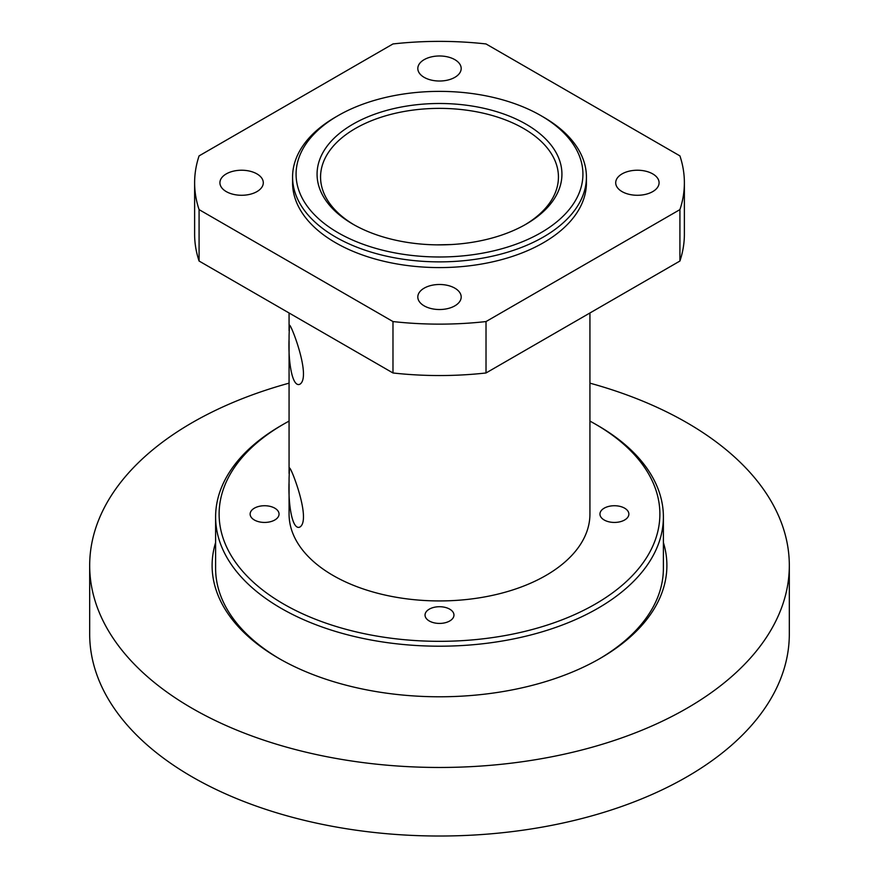 <?xml version="1.0" encoding="UTF-8"?>
<svg xmlns="http://www.w3.org/2000/svg" width="879" height="879" viewBox="0 0 879 879"><rect width="100%" height="100%" fill="white"/><g stroke="black" fill="none" stroke-linecap="round" stroke-linejoin="round"><path stroke-width="1.32" d="M283.653 424.117L281.181 425.546A223.892 129.257 0 0 0 215.608 516.94A223.892 129.257 0 0 0 353.819 636.363A223.892 129.257 0 0 0 597.808 608.345A223.892 129.257 0 0 0 663.392 516.94A223.892 129.257 0 0 0 597.819 425.546L595.347 424.117A220.387 127.246 180 0 1 595.336 604.06A220.387 127.246 180 0 1 283.664 604.06A220.387 127.246 180 0 1 283.653 424.117A220.387 127.246 180 0 1 289.07 421.096M279.962 659.041A223.892 129.257 180 0 1 215.608 568.361L215.608 516.94M663.392 516.94L663.392 568.361A223.892 129.257 180 0 1 599.038 659.041M289.081 478.11L289.455 468.43C289.356 462.618 311.935 519.39 299.97 526.993C292.224 530.872 288.103 504.282 289.07 481.846L289.081 478.11M289.081 335.295L289.455 325.615C289.356 319.802 311.935 376.575 299.97 384.178C292.224 388.057 288.103 361.467 289.07 339.03L289.081 335.295M436.808 244.856L451.235 244.549M429.271 620.981A14.46 8.35 180 0 1 425.04 615.069A14.46 8.35 180 0 1 433.962 607.356A14.46 8.35 180 0 1 449.729 609.169A14.46 8.35 180 0 1 453.96 615.069A14.46 8.35 180 0 1 445.038 622.782A14.46 8.35 180 0 1 429.271 620.981M604.192 519.994A14.46 8.35 180 0 1 599.95 514.083A14.46 8.35 180 0 1 608.883 506.37A14.46 8.35 180 0 1 624.639 508.183A14.46 8.35 180 0 1 628.87 514.083A14.46 8.35 180 0 1 619.948 521.796A14.46 8.35 180 0 1 604.192 519.994M254.361 519.994A14.46 8.35 180 0 1 250.13 514.083A14.46 8.35 180 0 1 259.052 506.37A14.46 8.35 180 0 1 274.808 508.183A14.46 8.35 180 0 1 279.05 514.083A14.46 8.35 180 0 1 270.117 521.796A14.46 8.35 180 0 1 254.361 519.994M589.93 421.096A220.387 127.246 180 0 1 595.347 424.117M289.07 483.955L289.07 514.083A150.43 86.845 0 0 0 381.936 594.325A150.43 86.845 0 0 0 545.87 575.492A150.43 86.845 0 0 0 589.93 514.083L589.93 312.99M526.082 224.167L526.082 224.167A122.434 70.694 0 0 0 526.082 124.203A122.434 70.694 0 0 0 352.918 124.203A122.434 70.694 0 0 0 352.918 224.167A122.434 70.694 0 0 0 526.082 224.167M354.171 224.881A118.94 68.672 180 0 1 320.56 177.042A118.94 68.672 180 0 1 393.979 113.6A118.94 68.672 180 0 1 523.598 128.488A118.94 68.672 180 0 1 558.44 177.042A118.94 68.672 180 0 1 524.829 224.881M540.915 232.737A143.431 82.813 180 0 1 338.085 232.737A143.431 82.813 180 0 1 338.074 115.632A143.431 82.813 180 0 1 540.926 115.632A143.431 82.813 180 0 1 540.915 232.737M338.074 115.632L335.602 117.061A146.925 84.823 0 0 0 292.575 177.042A146.925 84.823 0 0 0 383.277 255.415A146.925 84.823 0 0 0 543.398 237.022A146.925 84.823 0 0 0 586.425 177.042A146.925 84.823 0 0 0 543.398 117.061L540.926 115.632M292.575 177.042L292.575 182.755A146.925 84.823 0 0 0 383.277 261.129A146.925 84.823 0 0 0 543.398 242.736A146.925 84.823 0 0 0 586.425 182.755L586.425 177.042M424.161 77.352A21.689 12.526 180 0 1 417.811 68.507A21.689 12.526 180 0 1 439.5 55.981A21.689 12.526 180 0 1 461.189 68.507A21.689 12.526 180 0 1 447.796 80.066A21.689 12.526 180 0 1 424.161 77.352M226.277 191.611A21.689 12.526 180 0 1 219.915 182.755A21.689 12.526 180 0 1 241.604 170.229A21.689 12.526 180 0 1 263.293 182.755A21.689 12.526 180 0 1 249.911 194.325A21.689 12.526 180 0 1 226.277 191.611M424.161 305.859A21.689 12.526 180 0 1 417.811 297.003A21.689 12.526 180 0 1 439.5 284.488A21.689 12.526 180 0 1 461.189 297.003A21.689 12.526 180 0 1 447.796 308.573A21.689 12.526 180 0 1 424.161 305.859M622.057 191.611A21.689 12.526 180 0 1 615.707 182.755A21.689 12.526 180 0 1 637.396 170.229A21.689 12.526 180 0 1 659.085 182.755A21.689 12.526 180 0 1 645.691 194.325A21.689 12.526 180 0 1 622.057 191.611M679.917 209.62L679.917 261.03L486.021 372.971L486.021 321.56L679.917 209.62A244.878 141.376 0 0 0 684.378 182.755A244.878 141.376 0 0 0 679.917 155.891L486.021 43.95A244.878 141.376 0 0 0 392.979 43.95L199.083 155.891A244.878 141.376 0 0 0 194.622 182.755A244.878 141.376 0 0 0 199.083 209.62L392.979 321.56L392.979 372.971L199.083 261.03L199.083 209.62M679.917 261.03A244.878 141.376 0 0 0 684.378 234.166L684.378 182.755M392.979 372.971A244.878 141.376 0 0 0 486.021 372.971M194.622 182.755L194.622 234.166A244.878 141.376 0 0 0 199.083 261.03M392.979 321.56A244.878 141.376 0 0 0 486.021 321.56M215.608 542.563A227.386 131.279 0 0 0 278.709 658.327A227.386 131.279 0 0 0 600.291 658.327A227.386 131.279 0 0 0 663.392 542.563M589.93 383.156A349.82 201.972 180 0 1 789.32 565.505A349.82 201.972 180 0 1 573.372 752.094A349.82 201.972 180 0 1 192.138 708.32A349.82 201.972 180 0 1 89.68 565.505A349.82 201.972 180 0 1 289.07 383.156M789.32 565.505L789.32 634.056A349.82 201.972 180 0 1 573.372 820.645A349.82 201.972 180 0 1 192.138 776.871A349.82 201.972 180 0 1 89.68 634.056L89.68 565.505M289.07 473.495L289.07 341.14M289.07 330.68L289.07 312.99"/></g></svg>
